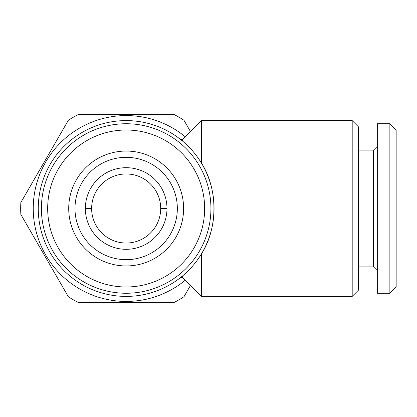<?xml version="1.0" encoding="UTF-8"?>
<svg xmlns="http://www.w3.org/2000/svg" width="417" height="417" viewBox="0 0 417 417"><rect width="100%" height="100%" fill="white"/><g stroke="black" fill="none" stroke-linecap="round" stroke-linejoin="round"><path stroke-width="0.63" d="M91.631 208.755L85.355 208.755L85.355 208.245L91.631 208.245L91.631 208.755A34.533 34.533 0 0 0 126.163 243.033A34.533 34.533 0 0 0 160.696 208.755L166.977 208.755L166.977 208.245L160.696 208.245L160.696 208.755M160.696 208.245A34.533 34.533 0 0 0 126.163 173.967A34.533 34.533 0 0 0 91.631 208.245M185.294 280.188A92.923 92.923 0 0 1 33.24 208.5A92.923 92.923 0 0 1 185.294 136.812M190.512 285.405L183.975 296.727A105.48 105.48 0 0 1 173.67 302.679L78.662 302.679A105.48 105.48 0 0 1 68.352 296.727L20.85 214.453A105.48 105.48 0 0 1 20.85 202.547L68.352 120.273A105.48 105.48 0 0 1 78.662 114.321L173.67 114.321A105.48 105.48 0 0 1 183.975 120.273L190.512 131.595M396.15 286.985L389.869 293.26L377.312 293.26L377.312 123.74L389.869 123.74L396.15 130.015L396.15 286.985M377.312 270.659L373.549 266.89L373.549 150.11L377.312 146.341M373.549 266.89L358.479 266.89M373.549 150.11L358.479 150.11M352.198 120.596L352.198 296.404L358.479 290.123L358.479 126.877L352.198 120.596L201.51 120.596L182.672 139.434L180.54 139.434M352.198 296.404L201.51 296.404L182.672 277.566L182.672 275.83M201.51 296.404L201.51 253.776C218.075 228.12 218.075 188.88 201.51 163.224L201.51 120.596M182.672 277.566L180.54 277.566M126.163 120.596A87.904 87.904 0 0 1 214.067 208.5A87.904 87.904 0 0 1 126.163 296.404A87.904 87.904 0 0 1 38.265 208.5A87.904 87.904 0 0 1 126.163 120.596M126.163 265.952A57.452 57.452 0 0 1 68.716 208.5A57.452 57.452 0 0 1 126.163 151.048A57.452 57.452 0 0 1 183.616 208.5A57.452 57.452 0 0 1 126.163 265.952M126.163 259.671A51.171 51.171 0 0 1 74.992 208.5A51.171 51.171 0 0 1 126.163 157.329A51.171 51.171 0 0 1 177.334 208.5A51.171 51.171 0 0 1 126.163 259.671M126.163 130.015A78.485 78.485 0 0 1 204.648 208.5A78.485 78.485 0 0 1 126.163 286.985A78.485 78.485 0 0 1 47.679 208.5A78.485 78.485 0 0 1 126.163 130.015M126.163 123.74A84.76 84.76 0 0 1 210.929 208.5A84.76 84.76 0 0 1 126.163 293.26A84.76 84.76 0 0 1 41.403 208.5A84.76 84.76 0 0 1 126.163 123.74M126.163 249.314A40.814 40.814 0 0 1 85.355 208.5A40.814 40.814 0 0 1 126.163 167.686A40.814 40.814 0 0 1 166.977 208.5A40.814 40.814 0 0 1 126.163 249.314M182.672 141.17L182.672 139.434M389.869 293.26L389.869 123.74"/></g></svg>
